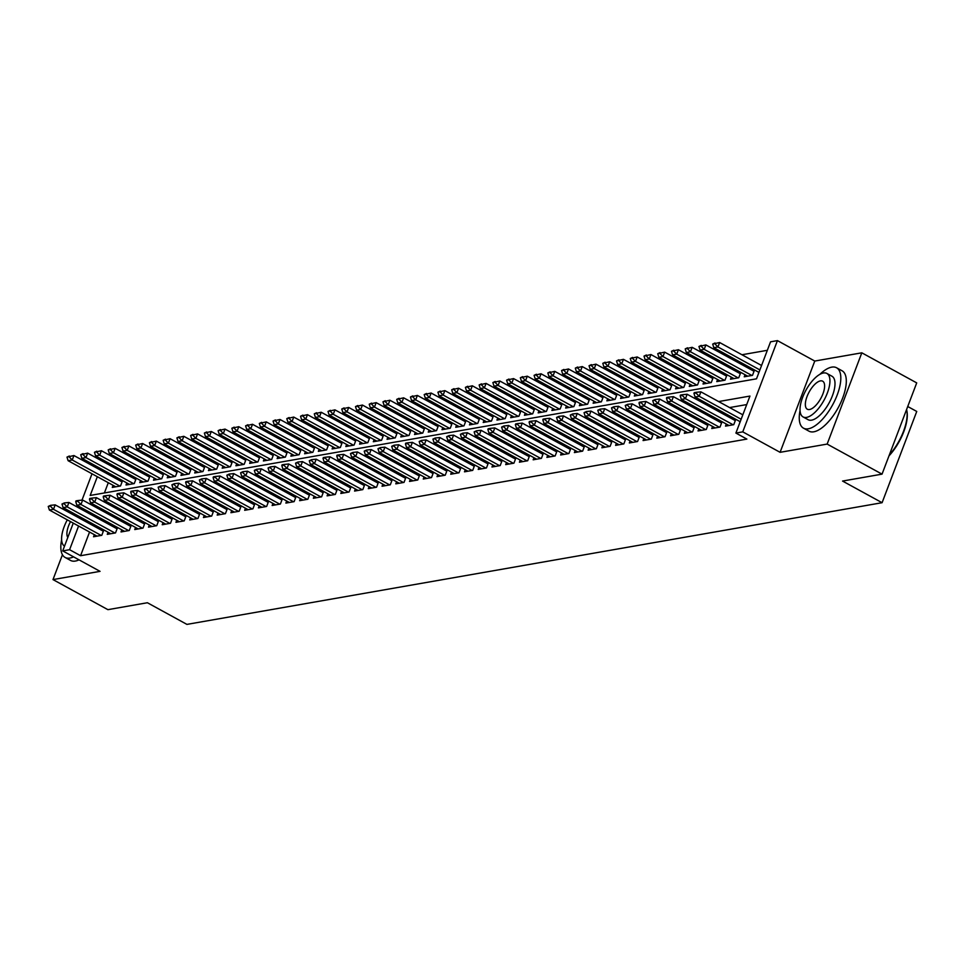<?xml version="1.0" encoding="UTF-8"?>
<svg xmlns="http://www.w3.org/2000/svg" width="965" height="965" viewBox="0 0 965 965"><rect width="100%" height="100%" fill="white"/><g stroke="black" fill="none" stroke-linecap="round" stroke-linejoin="round"><path stroke-width="1.45" d="M97.32 476.698L90.191 495.443L756.512 378.811L770.565 341.815L777.428 340.609L742.76 431.862L735.897 433.068L749.95 396.072L718.623 401.561M814.762 361.055L780.094 452.32L827.15 444.081L882.046 474.141L916.714 382.888L861.817 352.816L814.762 361.055L777.428 340.609M907.739 406.518L916.75 411.452L882.082 502.705L186.921 624.391L147.392 602.739L107.899 609.663L52.991 579.591L100.046 571.352L62.713 550.906L73.268 523.114M99.021 459.364L101.216 458.978M767.332 350.307L741.964 354.746M730.421 356.773L728.225 357.159M716.681 359.173L714.486 359.559M702.942 361.586L700.747 361.959M689.203 363.986L687.008 364.372M675.464 366.386L673.268 366.772M661.737 368.799L659.529 369.185M647.998 371.199L645.802 371.585M634.258 373.6L632.063 373.986M620.519 376.012L618.324 376.398M606.78 378.413L604.585 378.799M593.041 380.825L590.845 381.199M579.302 383.226L577.106 383.612M565.562 385.626L563.367 386.012M551.823 388.039L549.628 388.413M538.084 390.439L535.889 390.825M524.345 392.839L522.149 393.225M510.606 395.252L508.41 395.638M496.866 397.652L494.671 398.038M483.127 400.053L480.932 400.439M469.388 402.465L467.193 402.851M455.661 404.866L453.466 405.252M441.922 407.278L439.726 407.652M428.183 409.679L425.987 410.065M414.443 412.079L412.248 412.465M400.704 414.492L398.509 414.866M386.965 416.892L384.77 417.278M373.226 419.293L371.03 419.679M359.487 421.705L357.291 422.091M345.747 424.105L343.552 424.491M332.008 426.506L329.813 426.892M318.269 428.918L316.074 429.304M304.53 431.319L302.334 431.705M290.791 433.731L288.595 434.105M277.052 436.132L274.856 436.518M263.324 438.532L261.117 438.918M249.585 440.945L247.39 441.319M235.846 443.345L233.651 443.731M222.107 445.746L219.911 446.132M208.368 448.158L206.172 448.544M194.628 450.558L192.433 450.945M180.889 452.959L178.694 453.345M167.15 455.371L164.955 455.757M153.411 457.772L151.215 458.158M139.672 460.172L137.476 460.558M125.933 462.585L123.737 462.971M827.15 444.081L861.817 352.816M62.435 554.742L52.991 579.591M740.034 421.633L739.455 423.683M726.295 424.033L725.499 426.132L733.75 424.684L735.788 419.305M712.556 426.446L711.76 428.532L720.011 427.097L722.049 421.705M698.829 428.846L698.033 430.945L706.271 429.497L708.31 424.118M685.09 431.246L684.294 433.345L692.532 431.898L694.571 426.518M671.351 433.659L670.554 435.746L678.793 434.31L680.844 428.918M657.611 436.059L656.815 438.158L665.054 436.711L667.105 431.331M643.872 438.46L643.076 440.559L651.315 439.111L653.365 433.731M630.133 440.872L629.337 442.959L637.575 441.524L639.626 436.144M616.394 443.273L615.598 445.372L623.836 443.924L625.887 438.544M602.655 445.673L601.858 447.772L610.097 446.337L612.148 440.945M588.915 448.086L588.119 450.185L596.358 448.737L598.409 443.357M575.176 450.486L574.38 452.585L582.631 451.137L584.669 445.758M561.437 452.899L560.641 454.985L568.892 453.55L570.93 448.158M547.698 455.299L546.902 457.398L555.152 455.95L557.191 450.571M533.959 457.7L533.163 459.798L541.413 458.351L543.452 452.971M520.219 460.112L519.423 462.199L527.674 460.763L529.713 455.371M506.492 462.512L505.696 464.611L513.935 463.164L515.973 457.784M492.753 464.913L491.957 467.012L500.196 465.564L502.234 460.184M479.014 467.325L478.218 469.412L486.457 467.977L488.507 462.597M465.275 469.726L464.479 471.825L472.717 470.377L474.768 464.997M451.536 472.126L450.739 474.225L458.978 472.79L461.029 467.398M437.796 474.539L437 476.638L445.239 475.19L447.29 469.81M424.057 476.939L423.261 479.038L431.5 477.591L433.55 472.211M410.318 479.352L409.522 481.439L417.761 480.003L419.811 474.611M396.579 481.752L395.783 483.851L404.021 482.404L406.072 477.024M382.84 484.153L382.044 486.251L390.282 484.804L392.333 479.424M369.1 486.565L368.304 488.652L376.555 487.216L378.594 481.825M355.361 488.966L354.565 491.064L362.816 489.617L364.854 484.237M341.622 491.366L340.826 493.465L349.077 492.017L351.115 486.637M327.883 493.778L327.087 495.865L335.338 494.43L337.376 489.05M314.144 496.179L313.348 498.278L321.598 496.83L323.637 491.45M300.417 498.579L299.62 500.678L307.859 499.243L309.898 493.851M286.677 500.992L285.881 503.091L294.12 501.643L296.171 496.263M272.938 503.392L272.142 505.491L280.381 504.044L282.431 498.664M259.199 505.793L258.403 507.892L266.642 506.456L268.692 501.064M245.46 508.205L244.664 510.304L252.902 508.857L254.953 503.477M231.721 510.606L230.924 512.705L239.163 511.257L241.214 505.877M217.981 513.018L217.185 515.105L225.424 513.669L227.475 508.278M204.242 515.419L203.446 517.517L211.685 516.07L213.735 510.69M190.503 517.819L189.707 519.918L197.946 518.47L199.996 513.091M176.764 520.231L175.968 522.318L184.219 520.883L186.257 515.503M163.025 522.632L162.229 524.731L170.479 523.283L172.518 517.903M149.286 525.032L148.489 527.131L156.74 525.696L158.779 520.304M135.546 527.445L134.75 529.544L143.001 528.096L145.04 522.716M121.807 529.845L121.011 531.944L129.262 530.497L131.3 525.117M108.08 532.246L107.284 534.345L115.523 532.909L117.561 527.517M121.554 480.039L119.358 480.425M135.293 477.639L133.098 478.025M149.032 475.238L146.837 475.612M162.771 472.826L160.576 473.212M176.511 470.425L174.315 470.811M190.25 468.013L188.054 468.399M203.989 465.613L201.794 465.999M217.728 463.212L215.533 463.598M231.467 460.8L229.272 461.186M245.207 458.399L243.011 458.785M258.934 455.999L256.738 456.385M272.673 453.586L270.477 453.972M286.412 451.186L284.217 451.572M300.151 448.785L297.956 449.159M313.89 446.373L311.695 446.759M327.63 443.972L325.434 444.358M341.369 441.56L339.173 441.946M355.108 439.159L352.913 439.545M368.847 436.759L366.652 437.145M382.586 434.346L380.391 434.733M396.326 431.946L394.13 432.332M410.065 429.546L407.869 429.932M423.804 427.133L421.608 427.519M437.543 424.733L435.348 425.119M451.27 422.332L449.075 422.706M465.009 419.92L462.814 420.306M478.749 417.519L476.553 417.905M492.488 415.107L490.292 415.493M506.227 412.706L504.032 413.092M519.966 410.306L517.771 410.692M533.705 407.893L531.51 408.279M547.444 405.493L545.249 405.879M561.184 403.093L558.988 403.479M574.923 400.68L572.728 401.066M588.662 398.28L586.467 398.666M602.401 395.879L600.206 396.253M616.14 393.467L613.945 393.853M629.88 391.066L627.684 391.452M643.619 388.666L641.411 389.04M657.346 386.253L655.151 386.639M671.085 383.853L668.89 384.239M684.824 381.44L682.629 381.826M698.563 379.04L696.368 379.426M712.303 376.639L710.107 377.026M726.042 374.227L723.847 374.613M739.781 371.827L737.586 372.213M753.52 369.426L751.325 369.8M114.545 466.276L114.039 467.591M111.421 474.491L110.915 475.805M108.297 482.705L104.401 492.958M113.074 485.323L112.278 487.421L120.516 485.974L122.567 480.594M126.813 482.922L126.017 485.021L134.256 483.574L136.306 478.194M140.552 480.522L139.756 482.609L147.995 481.173L150.045 475.781M154.291 478.109L153.495 480.208L161.734 478.761L163.785 473.381M168.031 475.709L167.234 477.808L175.473 476.36L177.524 470.98M181.77 473.308L180.974 475.395L189.212 473.96L191.263 468.568M195.509 470.896L194.713 472.995L202.952 471.547L205.002 466.167M209.248 468.495L208.452 470.594L216.691 469.147L218.729 463.767M222.987 466.083L222.179 468.182L230.43 466.746L232.469 461.354M236.715 463.683L235.918 465.781L244.169 464.334L246.208 458.954M250.454 461.282L249.658 463.369L257.908 461.933L259.947 456.554M264.193 458.87L263.397 460.968L271.647 459.533L273.686 454.141M277.932 456.469L277.136 458.568L285.387 457.12L287.425 451.741M291.671 454.069L290.875 456.156L299.126 454.72L301.164 449.328M305.41 451.656L304.614 453.755L312.853 452.308L314.904 446.928M319.15 449.256L318.354 451.355L326.592 449.907L328.643 444.527M332.889 446.855L332.093 448.942L340.331 447.507L342.382 442.115M346.628 444.443L345.832 446.542L354.071 445.094L356.121 439.714M360.367 442.042L359.571 444.141L367.81 442.694L369.86 437.314M374.106 439.63L373.31 441.729L381.549 440.293L383.6 434.901M387.846 437.229L387.049 439.328L395.288 437.881L397.339 432.501M401.585 434.829L400.789 436.916L409.027 435.48L411.066 430.101M415.324 432.417L414.528 434.515L422.767 433.08L424.805 427.688M429.051 430.016L428.255 432.115L436.506 430.667L438.544 425.288M442.79 427.616L441.994 429.702L450.245 428.267L452.283 422.875M456.529 425.203L455.733 427.302L463.984 425.855L466.023 420.475M470.269 422.803L469.473 424.902L477.723 423.454L479.762 418.074M484.008 420.402L483.212 422.489L491.462 421.054L493.501 415.662M497.747 417.99L496.951 420.089L505.19 418.641L507.24 413.261M511.486 415.589L510.69 417.688L518.929 416.241L520.979 410.861M525.225 413.177L524.429 415.276L532.668 413.84L534.719 408.448M538.965 410.776L538.168 412.875L546.407 411.428L548.458 406.048M552.704 408.376L551.908 410.475L560.146 409.027L562.197 403.647M566.443 405.963L565.647 408.062L573.885 406.627L575.936 401.235M580.182 403.563L579.386 405.662L587.625 404.214L589.675 398.834M593.921 401.163L593.125 403.249L601.364 401.814L603.415 396.422M607.66 398.75L606.864 400.849L615.103 399.401L617.142 394.022M621.388 396.35L620.591 398.449L628.842 397.001L630.881 391.621M635.127 393.949L634.331 396.036L642.581 394.601L644.62 389.209M648.866 391.537L648.07 393.636L656.321 392.188L658.359 386.808M662.605 389.136L661.809 391.235L670.06 389.788L672.098 384.408M676.344 386.724L675.548 388.823L683.799 387.387L685.838 381.995M690.084 384.323L689.287 386.422L697.526 384.975L699.577 379.595M703.823 381.923L703.027 384.022L711.265 382.574L713.316 377.194M717.562 379.51L716.766 381.609L725.005 380.174L727.055 374.782M731.301 377.11L730.505 379.209L738.744 377.761L740.794 372.381M745.04 374.709L744.244 376.796L752.483 375.361L754.534 369.969M758.779 372.297L758.2 374.36M89.564 532.041L80.565 555.719L746.874 439.087L735.897 433.068M746.717 404.576L729.6 407.568M718.057 409.594L715.861 409.98M704.317 411.995L702.122 412.381M690.578 414.395L688.383 414.781M676.839 416.808L674.644 417.194M663.1 419.208L660.904 419.594M649.361 421.621L647.165 421.994M635.621 424.021L633.426 424.407M621.882 426.421L619.687 426.807M608.143 428.834L605.948 429.208M594.416 431.234L592.221 431.62M580.677 433.635L578.481 434.021M566.938 436.047L564.742 436.433M553.198 438.448L551.003 438.834M539.459 440.848L537.264 441.234M525.72 443.261L523.525 443.647M511.981 445.661L509.785 446.047M498.242 448.074L496.046 448.448M484.502 450.474L482.307 450.86M470.763 452.875L468.568 453.26M457.024 455.287L454.829 455.661M443.285 457.687L441.089 458.073M429.546 460.088L427.35 460.474M415.806 462.5L413.611 462.886M402.079 464.901L399.872 465.287M388.34 467.301L386.145 467.687M374.601 469.714L372.406 470.1M360.862 472.114L358.666 472.5M347.123 474.527L344.927 474.901M333.383 476.927L331.188 477.313M319.644 479.328L317.449 479.714M305.905 481.74L303.71 482.114M292.166 484.141L289.97 484.526M278.427 486.541L276.231 486.927M264.687 488.953L262.492 489.339M250.948 491.354L248.753 491.74M237.209 493.754L235.014 494.14M223.47 496.167L221.275 496.553M209.743 498.567L207.535 498.953M196.004 500.968L193.808 501.354M182.264 503.38L180.069 503.766M168.525 505.781L166.33 506.167M154.786 508.193L152.591 508.567M141.047 510.594L138.851 510.98M127.308 512.994L125.112 513.38M113.568 515.406L111.373 515.793M99.829 517.807L97.634 518.193M92.676 523.826L92.182 525.129M94.341 534.658L93.545 536.757L101.783 535.31L103.822 529.93M102.821 529.375L100.625 529.761M116.56 526.962L114.365 527.348M130.299 524.562L128.104 524.948M144.038 522.162L141.831 522.548M157.765 519.749L155.57 520.135M171.505 517.349L169.309 517.735M185.244 514.948L183.048 515.322M198.983 512.536L196.788 512.922M212.722 510.135L210.527 510.521M226.461 507.735L224.266 508.109M240.201 505.322L238.005 505.708M253.94 502.922L251.744 503.308M267.679 500.509L265.484 500.895M281.418 498.109L279.223 498.495M295.157 495.708L292.962 496.094M308.897 493.296L306.701 493.682M322.636 490.895L320.44 491.281M336.375 488.495L334.167 488.869M350.102 486.083L347.907 486.469M363.841 483.682L361.646 484.068M377.58 481.282L375.385 481.656M391.32 478.869L389.124 479.255M405.059 476.469L402.863 476.855M418.798 474.056L416.603 474.442M432.537 471.656L430.342 472.042M446.276 469.255L444.081 469.641M460.016 466.843L457.82 467.229M473.755 464.442L471.559 464.828M487.494 462.042L485.298 462.428M501.233 459.63L499.038 460.016M514.972 457.229L512.777 457.615M528.711 454.829L526.516 455.203M542.439 452.416L540.243 452.802M556.178 450.016L553.982 450.402M569.917 447.603L567.722 447.989M583.656 445.203L581.461 445.589M597.395 442.802L595.2 443.188M611.135 440.39L608.939 440.776M624.874 437.989L622.678 438.375M638.613 435.589L636.418 435.975M652.352 433.176L650.157 433.562M666.091 430.776L663.896 431.162M679.83 428.376L677.635 428.75M693.57 425.963L691.374 426.349M707.309 423.563L705.113 423.949M721.048 421.15L718.853 421.536M734.787 418.75L732.58 419.136M780.094 452.32L742.76 431.862M80.565 555.719L69.589 549.7L62.713 550.906M882.046 474.141L842.554 481.065L882.082 502.705M103.557 460.257L103.062 461.572M100.444 468.483L99.938 469.786M75.897 516.215L76.392 514.9M79.021 508L79.516 506.685M82.001 500.123L92.013 473.791M94.63 466.879L95.137 465.576M81.699 517.807L81.205 519.122M78.575 526.021L69.589 549.7M707.08 403.575L704.884 403.961M693.34 405.988L691.145 406.362M679.601 408.388L677.406 408.774M665.862 410.788L663.667 411.174M652.123 413.201L649.928 413.575M638.384 415.601L636.188 415.987M624.645 418.002L622.449 418.388M610.905 420.414L608.71 420.8M597.166 422.815L594.971 423.201M583.427 425.215L581.232 425.601M569.688 427.628L567.492 428.014M555.949 430.028L553.753 430.414M542.209 432.441L540.014 432.815M528.482 434.841L526.287 435.227M514.743 437.242L512.548 437.628M501.004 439.654L498.808 440.028M487.265 442.054L485.069 442.44M473.526 444.455L471.33 444.841M459.786 446.867L457.591 447.253M446.047 449.268L443.852 449.654M432.308 451.668L430.113 452.054M418.569 454.081L416.373 454.467M404.83 456.481L402.634 456.867M391.09 458.894L388.895 459.268M377.351 461.294L375.156 461.68M363.612 463.695L361.417 464.081M349.873 466.107L347.677 466.481M336.146 468.507L333.938 468.894M322.406 470.908L320.211 471.294M308.667 473.32L306.472 473.706M294.928 475.721L292.733 476.107M281.189 478.121L278.994 478.507M267.45 480.534L265.254 480.92M253.711 482.934L251.515 483.32M239.971 485.335L237.776 485.721M226.232 487.747L224.037 488.133M212.493 490.148L210.298 490.534M198.754 492.56L196.558 492.934M185.015 494.961L182.819 495.347M171.275 497.361L169.08 497.747M157.536 499.774L155.341 500.159M143.797 502.174L141.602 502.56M130.07 504.574L127.875 504.96M116.331 506.987L114.135 507.373M102.592 509.387L100.396 509.773M88.852 511.788L86.657 512.174M50.313 506.07L50.59 505.334L48.25 506.432L50.313 506.07L53.497 509.315L55.174 504.864L103.327 531.245M97.043 536.142L49.372 510.027L53.497 509.315L101.168 535.418M48.25 506.432L49.372 510.027M55.174 504.864L50.59 505.334M122.073 481.909L73.919 455.54L72.23 459.979L68.105 460.703L115.788 486.806M69.335 456.011L66.983 457.108L73.919 455.54M119.901 486.083L72.23 459.979L69.046 456.747M68.105 460.703L66.983 457.108M61.615 539.785A34.438 14.354 -61.3 0 0 65.065 557.42A34.438 14.354 -61.3 0 0 69.89 558.059A34.438 14.354 -61.3 0 0 73.545 556.841M65.065 557.42L70.554 560.436A34.438 14.354 -61.3 0 0 75.379 561.063A34.438 14.354 -61.3 0 0 79.034 559.845M78.129 505.925A24.788 10.338 -61.3 0 0 77.019 506.902M72.001 512.499A24.788 10.338 -61.3 0 0 71.169 513.621M67.297 519.846A24.788 10.338 -61.3 0 0 64.522 546.142M75.547 514.442A15.983 6.659 -61.3 0 0 74.607 515.503M70.517 521.607A15.983 6.659 -61.3 0 0 67.815 537.481M800.045 410.535A34.438 14.354 -61.3 0 0 803.495 428.171A34.438 14.354 -61.3 0 0 808.32 428.798A34.438 14.354 -61.3 0 0 835.111 399.932A34.438 14.354 -61.3 0 0 836.571 367.762A34.438 14.354 -61.3 0 0 831.746 367.134A34.438 14.354 -61.3 0 0 819.864 374.36M803.495 428.171L808.984 431.174A34.438 14.354 -61.3 0 0 813.809 431.801A34.438 14.354 -61.3 0 0 840.599 402.948A34.438 14.354 -61.3 0 0 842.071 370.777L836.571 367.762M826.896 373.455L831.939 376.217A24.788 10.338 118.7 0 1 830.889 399.389A24.788 10.338 118.7 0 1 811.601 420.161A24.788 10.338 118.7 0 1 808.127 419.715L803.073 416.94A24.788 10.338 -61.3 0 0 806.547 417.399A24.788 10.338 -61.3 0 0 825.835 396.615A24.788 10.338 -61.3 0 0 826.896 373.455A24.788 10.338 -61.3 0 0 823.422 372.997A24.788 10.338 -61.3 0 0 804.135 393.78A24.788 10.338 -61.3 0 0 803.073 416.94M809.551 409.51A15.983 6.659 -61.3 0 0 821.975 396.108A15.983 6.659 -61.3 0 0 822.663 381.187A15.983 6.659 -61.3 0 0 820.419 380.898A15.983 6.659 -61.3 0 0 807.995 394.287A15.983 6.659 -61.3 0 0 807.307 409.208A15.983 6.659 -61.3 0 0 809.551 409.51M889.332 454.973A34.438 14.354 -61.3 0 0 906.835 410.62A34.438 14.354 -61.3 0 0 906.593 409.534M906.907 411.09A33.606 14.005 118.7 0 1 906.991 411.548A33.606 14.005 118.7 0 1 889.006 455.842M64.052 503.67L64.329 502.934L61.989 504.032L64.052 503.67L67.236 506.902L68.913 502.463L117.067 528.832M110.782 533.729L63.111 507.626L67.236 506.902L114.907 533.018M61.989 504.032L63.111 507.626M68.913 502.463L64.329 502.934M77.791 501.269L78.069 500.521L76.006 500.883L75.728 501.631L77.791 501.269L80.976 504.502L82.652 500.063L130.806 526.432M124.521 531.329L76.85 505.226L80.976 504.502L128.647 530.605M75.728 501.631L76.85 505.226M82.652 500.063L78.069 500.521M91.53 498.857L91.808 498.121L89.745 498.483L89.468 499.219L91.53 498.857L94.703 502.09L96.391 497.651L144.545 524.031M138.26 528.929L90.589 502.813L94.703 502.09L142.386 528.205M89.468 499.219L90.589 502.813M96.391 497.651L91.808 498.121M105.269 496.456L105.547 495.721L103.484 496.082L103.207 496.818L105.269 496.456L108.442 499.689L110.131 495.25L158.284 521.619M152 526.516L104.329 500.413L108.442 499.689L156.113 525.804M103.207 496.818L104.329 500.413M110.131 495.25L105.547 495.721M135.812 479.508L87.658 453.14L85.969 457.579L81.844 458.291L129.515 484.406M83.074 453.598L80.722 454.708L87.658 453.14M133.64 483.682L85.969 457.579L82.785 454.346M81.844 458.291L80.722 454.708M149.539 477.096L101.397 450.727L99.709 455.166L95.583 455.89L143.254 482.005M96.802 451.198L94.461 452.296L101.397 450.727M147.38 481.282L99.709 455.166L96.524 451.934M95.583 455.89L94.461 452.296M163.278 474.696L115.137 448.327L113.448 452.766L109.322 453.49L156.993 479.593M110.541 448.797L108.201 449.895L115.137 448.327M161.119 478.869L113.448 452.766L110.263 449.533M109.322 453.49L108.201 449.895M177.017 472.295L128.876 445.914L127.187 450.366L123.062 451.077L170.733 477.193M124.28 446.385L121.94 447.483L128.876 445.914M174.858 476.469L127.187 450.366L124.002 447.133M123.062 451.077L121.94 447.483M118.997 494.056L119.286 493.308L117.223 493.67L116.946 494.418L118.997 494.056L122.181 497.289L123.87 492.85L172.023 519.218M165.739 524.116L118.068 498.012L122.181 497.289L169.852 523.392M116.946 494.418L118.068 498.012M123.87 492.85L119.286 493.308M190.756 469.883L142.615 443.514L140.926 447.953L136.801 448.677L184.472 474.78M138.019 443.984L135.679 445.082L142.615 443.514M188.597 474.068L140.926 447.953L137.742 444.72M136.801 448.677L135.679 445.082M132.736 491.643L133.025 490.908L130.963 491.269L130.685 492.005L132.736 491.643L135.92 494.876L137.609 490.437L185.763 516.806M179.478 521.715L131.807 495.6L135.92 494.876L183.591 520.991M130.685 492.005L131.807 495.6M137.609 490.437L133.025 490.908M204.496 467.482L156.354 441.114L154.665 445.553L150.54 446.276L198.211 472.38M151.758 441.572L149.418 442.682L156.354 441.114M202.336 471.656L154.665 445.553L151.481 442.32M150.54 446.276L149.418 442.682M146.475 489.243L146.764 488.507L144.702 488.869L144.424 489.605L146.475 489.243L149.659 492.476L151.348 488.037L199.502 514.405M193.217 519.303L145.546 493.199L149.659 492.476L197.33 518.579M144.424 489.605L145.546 493.199M151.348 488.037L146.764 488.507M218.235 465.082L170.081 438.701L168.405 443.14L164.279 443.864L211.95 469.979M165.498 439.171L163.157 440.269L170.081 438.701M216.076 469.255L168.405 443.14L165.22 439.907M164.279 443.864L163.157 440.269M160.214 486.843L160.504 486.095L158.151 487.192L160.214 486.843L163.399 490.075L165.087 485.636L213.241 512.005M206.944 516.902L159.273 490.787L163.399 490.075L211.07 516.178M158.151 487.192L159.273 490.787M165.087 485.636L160.504 486.095M231.974 462.669L183.82 436.301L182.144 440.74L178.018 441.463L225.689 467.567M179.237 436.771L176.897 437.869L183.82 436.301M229.815 466.855L182.144 440.74L178.959 437.507M178.018 441.463L176.897 437.869M173.953 484.43L174.243 483.694L171.891 484.792L173.953 484.43L177.138 487.663L178.827 483.224L226.968 509.592M220.683 514.502L173.012 488.387L177.138 487.663L224.809 513.778M171.891 484.792L173.012 488.387M178.827 483.224L174.243 483.694M187.692 482.03L187.97 481.294L185.919 481.644L185.63 482.391L187.692 482.03L190.877 485.262L192.566 480.823L240.707 507.192M234.423 512.089L186.752 485.986L190.877 485.262L238.548 511.366M185.63 482.391L186.752 485.986M192.566 480.823L187.97 481.294M201.432 479.617L201.709 478.881L199.369 479.979L201.432 479.617L204.616 482.862L206.305 478.411L254.446 504.792M248.162 509.689L200.491 483.574L204.616 482.862L252.287 508.965M199.369 479.979L200.491 483.574M206.305 478.411L201.709 478.881M215.171 477.217L215.448 476.481L213.386 476.843L213.108 477.579L215.171 477.217L218.355 480.449L220.044 476.01L268.186 502.379M261.901 507.276L214.23 481.173L218.355 480.449L266.026 506.565M213.108 477.579L214.23 481.173M220.044 476.01L215.448 476.481M228.91 474.816L229.188 474.068L226.847 475.178L228.91 474.816L232.095 478.049L233.783 473.61L281.925 499.979M275.64 504.876L227.969 478.773L232.095 478.049L279.766 504.152M226.847 475.178L227.969 478.773M233.783 473.61L229.188 474.068M242.649 472.404L242.927 471.668L240.587 472.766L242.649 472.404L245.834 475.636L247.523 471.197L295.664 497.578M289.379 502.476L241.708 476.36L245.834 475.636L293.505 501.752M240.587 472.766L241.708 476.36M247.523 471.197L242.927 471.668M256.388 470.003L256.666 469.267L254.326 470.365L256.388 470.003L259.573 473.236L261.25 468.797L309.403 495.166M303.119 500.063L255.448 473.96L259.573 473.236L307.244 499.351M254.326 470.365L255.448 473.96M261.25 468.797L256.666 469.267M270.128 467.603L270.405 466.855L268.065 467.965L270.128 467.603L273.312 470.836L274.989 466.397L323.142 492.765M316.858 497.663L269.187 471.559L273.312 470.836L320.983 496.939M268.065 467.965L269.187 471.559M274.989 466.397L270.405 466.855M283.867 465.19L284.144 464.455L282.082 464.816L281.804 465.552L283.867 465.19L287.039 468.423L288.728 463.984L336.881 490.353M330.597 495.262L282.926 469.147L287.039 468.423L334.722 494.538M281.804 465.552L282.926 469.147M288.728 463.984L284.144 464.455M297.606 462.79L297.883 462.054L295.543 463.152L297.606 462.79L300.778 466.023L302.467 461.584L350.621 487.952M344.336 492.85L296.665 466.746L300.778 466.023L348.449 492.126M295.543 463.152L296.665 466.746M302.467 461.584L297.883 462.054M311.345 460.389L311.623 459.642L309.282 460.739L311.345 460.389L314.518 463.622L316.206 459.183L364.36 485.552M358.075 490.449L310.404 464.334L314.518 463.622L362.189 489.725M309.282 460.739L310.404 464.334M316.206 459.183L311.623 459.642M325.072 457.977L325.362 457.241L323.299 457.603L323.022 458.339L325.072 457.977L328.257 461.21L329.946 456.771L378.099 483.139M371.815 488.049L324.144 461.933L328.257 461.21L375.928 487.325M323.022 458.339L324.144 461.933M329.946 456.771L325.362 457.241M245.713 460.269L197.56 433.9L195.883 438.339L191.758 439.063L239.429 465.166M192.976 434.359L190.636 435.468L197.56 433.9M243.554 464.442L195.883 438.339L192.698 435.106M191.758 439.063L190.636 435.468M259.452 457.856L211.299 431.488L209.61 435.927L205.497 436.65L253.168 462.766M206.715 431.958L204.375 433.056L211.299 431.488M257.281 462.042L209.61 435.927L206.438 432.694M205.497 436.65L204.375 433.056M273.192 455.456L225.038 429.087L223.349 433.526L219.236 434.25L266.907 460.353M220.454 429.558L218.114 430.655L225.038 429.087M271.02 459.63L223.349 433.526L220.177 430.294M219.236 434.25L218.114 430.655M286.931 453.055L238.777 426.687L237.088 431.126L232.975 431.838L280.646 457.953M234.193 427.145L231.853 428.255L238.777 426.687M284.759 457.229L237.088 431.126L233.904 427.893M232.975 431.838L231.853 428.255M300.67 450.643L252.516 424.274L250.828 428.713L246.714 429.437L294.385 455.552M247.933 424.745L245.593 425.842L252.516 424.274M298.499 454.829L250.828 428.713L247.643 425.481M246.714 429.437L245.593 425.842M314.409 448.243L266.256 421.874L264.567 426.313L260.441 427.037L308.125 453.14M261.672 422.344L259.32 423.442L266.256 421.874M312.238 452.416L264.567 426.313L261.382 423.08M260.441 427.037L259.32 423.442M328.148 445.842L279.995 419.473L278.306 423.912L274.181 424.624L321.852 450.739M275.411 419.932L273.059 421.03L279.995 419.473M325.977 450.016L278.306 423.912L275.122 420.68M274.181 424.624L273.059 421.03M341.875 443.43L293.734 417.061L292.045 421.5L287.92 422.224L335.591 448.327M289.138 417.531L286.798 418.629L293.734 417.061M339.716 447.615L292.045 421.5L288.861 418.267M287.92 422.224L286.798 418.629M355.615 441.029L307.473 414.661L305.784 419.1L301.659 419.823L349.33 445.927M302.877 415.119L300.537 416.229L307.473 414.661M353.455 445.203L305.784 419.1L302.6 415.867M301.659 419.823L300.537 416.229M369.354 438.629L321.212 412.248L319.524 416.687L315.398 417.411L363.069 443.526M316.617 412.718L314.276 413.816L321.212 412.248M367.195 442.802L319.524 416.687L316.339 413.454M315.398 417.411L314.276 413.816M383.093 436.216L334.952 409.848L333.263 414.287L329.137 415.01L376.808 441.114M330.356 410.318L328.016 411.416L334.952 409.848M380.934 440.402L333.263 414.287L330.078 411.054M329.137 415.01L328.016 411.416M396.832 433.816L348.691 407.447L347.002 411.886L342.877 412.61L390.548 438.713M344.095 407.906L341.755 409.015L348.691 407.447M394.673 437.989L347.002 411.886L343.817 408.653M342.877 412.61L341.755 409.015M338.812 455.577L339.101 454.841L337.038 455.191L336.761 455.938L338.812 455.577L341.996 458.809L343.685 454.37L391.838 480.739M385.554 485.636L337.883 459.533L341.996 458.809L389.667 484.913M336.761 455.938L337.883 459.533M343.685 454.37L339.101 454.841M352.551 453.176L352.84 452.428L350.488 453.526L352.551 453.176L355.735 456.409L357.424 451.958L405.577 478.338M399.293 483.236L351.61 457.12L355.735 456.409L403.406 482.512M350.488 453.526L351.61 457.12M357.424 451.958L352.84 452.428M366.29 450.764L366.579 450.028L364.227 451.125L366.29 450.764L369.474 453.996L371.163 449.557L419.317 475.926M413.02 480.823L365.349 454.72L369.474 453.996L417.145 480.112M364.227 451.125L365.349 454.72M371.163 449.557L366.579 450.028M380.029 448.363L380.306 447.615L377.966 448.725L380.029 448.363L383.214 451.596L384.902 447.157L433.044 473.526M426.759 478.423L379.088 452.32L383.214 451.596L430.885 477.699M377.966 448.725L379.088 452.32M384.902 447.157L380.306 447.615M410.571 431.403L362.418 405.035L360.741 409.474L356.616 410.197L404.287 436.313M357.834 405.505L355.494 406.603L362.418 405.035M408.412 435.589L360.741 409.474L357.557 406.241M356.616 410.197L355.494 406.603M424.31 429.003L376.157 402.634L374.48 407.073L370.355 407.797L418.026 433.9M371.573 403.105L369.233 404.202L376.157 402.634M422.151 433.176L374.48 407.073L371.296 403.84M370.355 407.797L369.233 404.202M438.05 426.602L389.896 400.234L388.219 404.673L384.094 405.384L431.765 431.5M385.312 400.692L382.972 401.802L389.896 400.234M435.891 430.776L388.219 404.673L385.035 401.44M384.094 405.384L382.972 401.802M451.789 424.19L403.635 397.821L401.947 402.26L397.833 402.984L445.504 429.099M399.052 398.292L396.712 399.389L403.635 397.821M449.63 428.376L401.947 402.26L398.774 399.028M397.833 402.984L396.712 399.389M393.768 445.951L394.046 445.215L391.706 446.312L393.768 445.951L396.953 449.183L398.642 444.744L446.783 471.125M440.498 476.022L392.827 449.907L396.953 449.183L444.624 475.299M391.706 446.312L392.827 449.907M398.642 444.744L394.046 445.215M465.528 421.789L417.375 395.421L415.686 399.86L411.572 400.584L459.244 426.687M412.791 395.891L410.451 396.989L417.375 395.421M463.357 425.963L415.686 399.86L412.513 396.627M411.572 400.584L410.451 396.989M407.507 443.55L407.785 442.814L405.722 443.176L405.445 443.912L407.507 443.55L410.692 446.783L412.381 442.344L460.522 468.713M454.238 473.61L406.567 447.507L410.692 446.783L458.363 472.898M405.445 443.912L406.567 447.507M412.381 442.344L407.785 442.814M479.267 419.389L431.114 393.02L429.425 397.459L425.312 398.171L472.983 424.286M426.53 393.479L424.19 394.576L431.114 393.02M477.096 423.563L429.425 397.459L426.241 394.227M425.312 398.171L424.19 394.576M421.247 441.15L421.524 440.402L419.184 441.512L421.247 441.15L424.431 444.382L426.12 439.944L474.261 466.312M467.977 471.209L420.306 445.106L424.431 444.382L472.102 470.486M419.184 441.512L420.306 445.106M426.12 439.944L421.524 440.402M493.006 416.977L444.853 390.608L443.164 395.047L439.051 395.771L486.722 421.874M440.269 391.078L437.929 392.176L444.853 390.608M490.835 421.162L443.164 395.047L439.98 391.814M439.051 395.771L437.929 392.176M434.986 438.737L435.263 438.001L432.923 439.099L434.986 438.737L438.17 441.97L439.859 437.531L488.001 463.9M481.716 468.809L434.045 442.694L438.17 441.97L485.841 468.085M432.923 439.099L434.045 442.694M439.859 437.531L435.263 438.001M506.746 414.576L458.592 388.207L456.903 392.646L452.79 393.37L500.461 419.473M454.008 388.666L451.668 389.776L458.592 388.207M504.574 418.75L456.903 392.646L453.719 389.414M452.79 393.37L451.668 389.776M448.725 436.337L449.002 435.601L446.662 436.699L448.725 436.337L451.909 439.57L453.586 435.131L501.74 461.499M495.455 466.397L447.784 440.293L451.909 439.57L499.581 465.673M446.662 436.699L447.784 440.293M453.586 435.131L449.002 435.601M520.485 412.176L472.331 385.795L470.643 390.234L466.517 390.958L514.188 417.073M467.748 386.265L465.395 387.363L472.331 385.795M518.314 416.349L470.643 390.234L467.458 387.001M466.517 390.958L465.395 387.363M462.464 433.936L462.742 433.189L460.401 434.298L462.464 433.936L465.649 437.169L467.325 432.73L515.479 459.099M509.194 463.996L461.523 437.881L465.649 437.169L513.32 463.272M460.401 434.298L461.523 437.881M467.325 432.73L462.742 433.189M534.212 409.763L486.07 383.394L484.382 387.834L480.256 388.557L527.927 414.661M481.487 383.865L479.135 384.963L486.07 383.394M532.053 413.949L484.382 387.834L481.197 384.601M480.256 388.557L479.135 384.963M476.203 431.524L476.481 430.788L474.141 431.886L476.203 431.524L479.388 434.757L481.065 430.318L529.218 456.686M522.933 461.596L475.263 435.48L479.388 434.757L527.059 460.872M474.141 431.886L475.263 435.48M481.065 430.318L476.481 430.788M547.951 407.363L499.81 380.994L498.121 385.433L493.996 386.157L541.667 412.26M495.214 381.452L492.874 382.562L499.81 380.994M545.792 411.536L498.121 385.433L494.936 382.2M493.996 386.157L492.874 382.562M489.943 429.123L490.22 428.388L488.157 428.737L487.88 429.485L489.943 429.123L493.115 432.356L494.804 427.917L542.957 454.286M536.673 459.183L489.002 433.08L493.115 432.356L540.798 458.459M487.88 429.485L489.002 433.08M494.804 427.917L490.22 428.388M561.69 404.95L513.549 378.582L511.86 383.021L507.735 383.744L555.406 409.86M508.953 379.052L506.613 380.15L513.549 378.582M559.531 409.136L511.86 383.021L508.676 379.788M507.735 383.744L506.613 380.15M503.682 426.723L503.959 425.975L501.619 427.073L503.682 426.723L506.854 429.956L508.543 425.505L556.696 451.885M550.412 456.783L502.741 430.667L506.854 429.956L554.525 456.059M501.619 427.073L502.741 430.667M508.543 425.505L503.959 425.975M575.43 402.55L527.288 376.181L525.599 380.62L521.474 381.344L569.145 407.447M522.692 376.652L520.352 377.749L527.288 376.181M573.27 406.723L525.599 380.62L522.415 377.387M521.474 381.344L520.352 377.749M517.409 424.31L517.698 423.575L515.636 423.937L515.358 424.672L517.409 424.31L520.593 427.543L522.282 423.104L570.436 449.473M564.151 454.37L516.48 428.267L520.593 427.543L568.264 453.659M515.358 424.672L516.48 428.267M522.282 423.104L517.698 423.575M589.169 400.149L541.027 373.781L539.339 378.22L535.213 378.931L582.884 405.047M536.431 374.239L534.091 375.349L541.027 373.781M587.01 404.323L539.339 378.22L536.154 374.987M535.213 378.931L534.091 375.349M531.148 421.91L531.438 421.162L529.375 421.524L529.097 422.272L531.148 421.91L534.333 425.143L536.021 420.704L584.175 447.072M577.89 451.97L530.219 425.867L534.333 425.143L582.004 451.246M529.097 422.272L530.219 425.867M536.021 420.704L531.438 421.162M602.908 397.737L554.766 371.368L553.078 375.807L548.952 376.531L596.623 402.646M550.171 371.839L547.831 372.936L554.766 371.368M600.749 401.923L553.078 375.807L549.893 372.574M548.952 376.531L547.831 372.936M544.887 419.498L545.177 418.762L543.114 419.124L542.825 419.859L544.887 419.498L548.072 422.73L549.76 418.291L597.914 444.672M591.629 449.569L543.946 423.454L548.072 422.73L595.743 448.846M542.825 419.859L543.946 423.454M549.76 418.291L545.177 418.762M616.647 395.336L568.494 368.968L566.817 373.407L562.692 374.131L610.363 400.234M563.91 369.438L561.57 370.536L568.494 368.968M614.488 399.51L566.817 373.407L563.632 370.174M562.692 374.131L561.57 370.536M558.626 417.097L558.916 416.361L556.564 417.459L558.626 417.097L561.811 420.33L563.5 415.891L611.653 442.26M605.357 447.157L557.686 421.054L561.811 420.33L609.482 446.445M556.564 417.459L557.686 421.054M563.5 415.891L558.916 416.361M630.386 392.936L582.233 366.567L580.556 371.006L576.431 371.718L624.102 397.833M577.649 367.026L575.309 368.123L582.233 366.567M628.227 397.11L580.556 371.006L577.372 367.774M576.431 371.718L575.309 368.123M572.366 414.697L572.643 413.949L570.303 415.059L572.366 414.697L575.55 417.929L577.239 413.49L625.38 439.859M619.096 444.756L571.425 418.653L575.55 417.929L623.221 444.033M570.303 415.059L571.425 418.653M577.239 413.49L572.643 413.949M644.125 390.523L595.972 364.155L594.283 368.594L590.17 369.318L637.841 395.421M591.388 364.625L589.048 365.723L595.972 364.155M641.966 394.709L594.283 368.594L591.111 365.361M590.17 369.318L589.048 365.723M586.105 412.284L586.382 411.548L584.042 412.646L586.105 412.284L589.289 415.517L590.978 411.078L639.12 437.447M632.835 442.356L585.164 416.241L589.289 415.517L636.96 441.632M584.042 412.646L585.164 416.241M590.978 411.078L586.382 411.548M657.865 388.123L609.711 361.754L608.022 366.193L603.909 366.917L651.58 393.02M605.127 362.213L602.787 363.322L609.711 361.754M655.693 392.297L608.022 366.193L604.85 362.961M603.909 366.917L602.787 363.322M599.844 409.884L600.121 409.148L597.781 410.246L599.844 409.884L603.029 413.117L604.717 408.678L652.859 435.046M646.574 439.944L598.903 413.84L603.029 413.117L650.7 439.22M597.781 410.246L598.903 413.84M604.717 408.678L600.121 409.148M671.604 385.723L623.45 359.342L621.762 363.781L617.648 364.505L665.319 390.62M618.867 359.812L616.526 360.91L623.45 359.342M669.433 389.896L621.762 363.781L618.589 360.548M617.648 364.505L616.526 360.91M613.583 407.483L613.861 406.735L611.52 407.845L613.583 407.483L616.768 410.716L618.456 406.277L666.598 432.646M660.313 437.543L612.642 411.428L616.768 410.716L664.439 436.819M611.52 407.845L612.642 411.428M618.456 406.277L613.861 406.735M685.343 383.31L637.19 356.941L635.501 361.38L631.387 362.104L679.058 388.207M632.606 357.412L630.266 358.51L637.19 356.941M683.172 387.496L635.501 361.38L632.316 358.148M631.387 362.104L630.266 358.51M627.322 405.071L627.6 404.335L625.26 405.433L627.322 405.071L630.507 408.304L632.196 403.865L680.337 430.233M674.053 435.143L626.381 409.027L630.507 408.304L678.178 434.419M625.26 405.433L626.381 409.027M632.196 403.865L627.6 404.335M699.082 380.91L650.929 354.541L649.24 358.98L645.127 359.704L692.798 385.807M646.345 354.999L644.005 356.109L650.929 354.541M696.911 385.083L649.24 358.98L646.055 355.747M645.127 359.704L644.005 356.109M641.062 402.67L641.339 401.935L639.276 402.284L638.999 403.032L641.062 402.67L644.246 405.903L645.923 401.464L694.076 427.833M687.792 432.73L640.121 406.627L644.246 405.903L691.917 432.006M638.999 403.032L640.121 406.627M645.923 401.464L641.339 401.935M712.821 378.497L664.668 352.129L662.979 356.568L658.854 357.291L706.537 383.407M660.084 352.599L657.732 353.697L664.668 352.129M710.65 382.683L662.979 356.568L659.795 353.335M658.854 357.291L657.732 353.697M654.801 400.27L655.078 399.522L652.738 400.62L654.801 400.27L657.985 403.503L659.662 399.052L707.815 425.432M701.531 430.33L653.86 404.214L657.985 403.503L705.656 429.606M652.738 400.62L653.86 404.214M659.662 399.052L655.078 399.522M726.561 376.097L678.407 349.728L676.718 354.167L672.593 354.891L720.264 380.994M673.823 350.199L671.471 351.296L678.407 349.728M724.389 380.282L676.718 354.167L673.534 350.934M672.593 354.891L671.471 351.296M668.54 397.857L668.817 397.122L666.755 397.483L666.477 398.219L668.54 397.857L671.724 401.09L673.401 396.651L721.555 423.02M715.27 427.917L667.599 401.814L671.724 401.09L719.395 427.206M666.477 398.219L667.599 401.814M673.401 396.651L668.817 397.122M740.288 373.696L692.146 347.328L690.457 351.767L686.332 352.478L734.003 378.594M687.55 347.786L685.21 348.896L692.146 347.328M738.129 377.87L690.457 351.767L687.273 348.534M686.332 352.478L685.21 348.896M682.279 395.457L682.557 394.709L680.494 395.071L680.216 395.819L682.279 395.457L685.452 398.69L687.14 394.251L735.294 420.619M729.009 425.517L681.338 399.413L685.452 398.69L733.135 424.793M680.216 395.819L681.338 399.413M687.14 394.251L682.557 394.709M754.027 371.284L705.885 344.915L704.197 349.354L700.071 350.078L747.742 376.193M701.29 345.386L698.95 346.483L705.885 344.915M751.868 375.469L704.197 349.354L701.012 346.121M700.071 350.078L698.95 346.483M696.018 393.044L696.296 392.309L694.233 392.671L693.956 393.406L696.018 393.044L699.191 396.277L700.88 391.838L742.833 414.817M740.203 421.717L695.077 397.001L699.191 396.277L741.144 419.256M693.956 393.406L695.077 397.001M700.88 391.838L696.296 392.309M761.566 365.482L719.625 342.515L717.936 346.954L713.811 347.677L758.948 372.394M715.029 342.985L712.689 344.083L719.625 342.515M759.877 369.921L717.936 346.954L714.751 343.721M713.811 347.677L712.689 344.083M906.991 411.548L906.835 410.62"/></g></svg>
